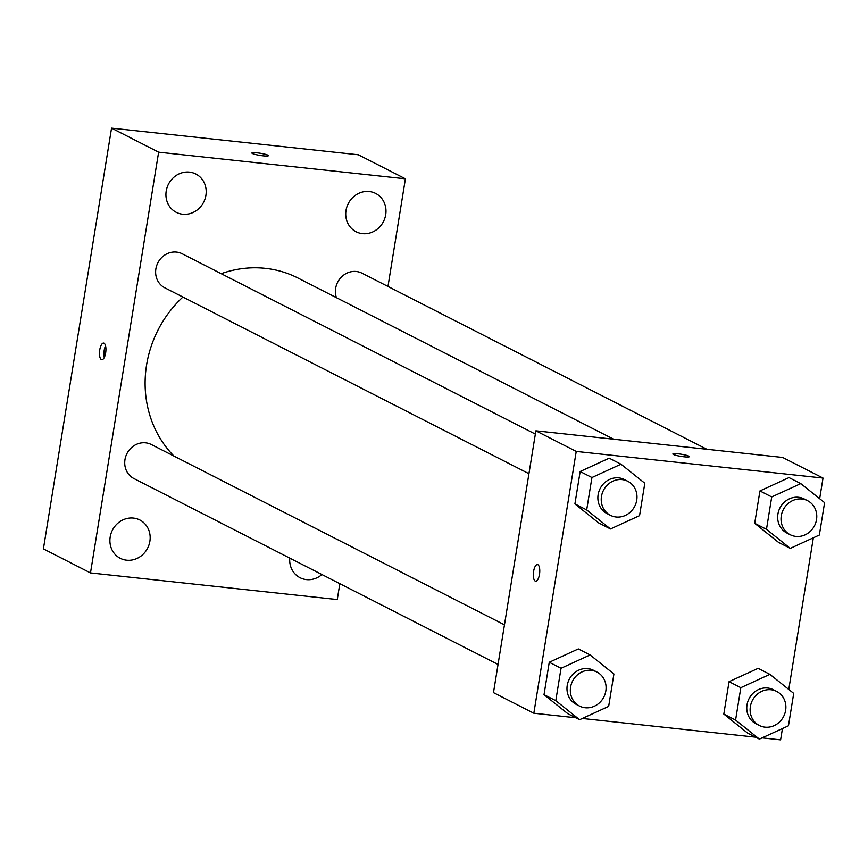 <?xml version="1.0" encoding="UTF-8"?>
<svg xmlns="http://www.w3.org/2000/svg" width="868" height="868" viewBox="0 0 868 868"><rect width="100%" height="100%" fill="white"/><g stroke="black" fill="none" stroke-linecap="round" stroke-linejoin="round"><path stroke-width="1.3" d="M339.833 583.687L337.261 599.56L90.489 572.923L43.4 548.891L111.549 128.128L358.321 154.764L405.41 178.808L387.974 286.451M289.76 558.124A21.516 19.769 117 0 0 300.046 577.708A21.516 19.769 117 0 0 321.93 574.551M385.707 214.732A21.516 19.769 117 0 0 375.638 193.434A21.516 19.769 117 0 0 348.252 203.611A21.516 19.769 117 0 0 356.075 231.756A21.516 19.769 117 0 0 385.707 214.732M205.911 195.322A21.516 19.769 117 0 0 195.853 174.023A21.516 19.769 117 0 0 168.457 184.2A21.516 19.769 117 0 0 176.28 212.345A21.516 19.769 117 0 0 205.911 195.322M149.882 541.285A21.516 19.769 117 0 0 139.813 519.975A21.516 19.769 117 0 0 112.428 530.153A21.516 19.769 117 0 0 120.251 558.298A21.516 19.769 117 0 0 149.882 541.285M90.489 572.923L158.627 152.171L111.549 128.128M101.372 359.569A8.354 3.114 -83.8 0 0 101.795 359.699A8.354 3.114 -83.8 0 0 105.798 351.724A8.354 3.114 -83.8 0 0 103.596 343.077A8.354 3.114 -83.8 0 0 99.668 350.466A8.354 3.114 -83.8 0 0 101.372 359.569M105.549 345.822A8.354 3.114 -83.8 0 0 104.29 357.421M158.627 152.171L405.41 178.808M263.102 155.828A8.354 1.096 -170.8 0 1 251.904 152.985A8.354 1.096 -170.8 0 1 260.335 153.245A8.354 1.096 -170.8 0 1 268.407 155.665A8.354 1.096 -170.8 0 1 263.102 155.828M251.904 152.996A8.354 1.096 -170.8 0 1 260.335 153.256A8.354 1.096 -170.8 0 1 268.407 155.665M535.35 434.087L182.182 253.771A19.107 17.555 117 0 0 176.519 252.089A19.107 17.555 117 0 0 156.631 265.782A19.107 17.555 117 0 0 164.811 287.807L528.938 473.711M504.46 624.83L151.292 444.514A19.107 17.555 117 0 0 145.629 442.832A19.107 17.555 117 0 0 125.73 456.525A19.107 17.555 117 0 0 133.911 478.55L498.037 664.454M706.899 449.288L361.978 273.181A19.107 17.555 117 0 0 341.742 276.718A19.107 17.555 117 0 0 336.426 297.681M613.654 439.219L297.908 278.01A109.867 100.927 117 0 0 265.358 268.342A109.867 100.927 117 0 0 221.188 273.68M182.898 297.04A109.867 100.927 117 0 0 173.936 456.08M575.766 717.76L533.831 713.236L493.48 692.631L535.881 430.821L782.654 457.458L823.016 478.062L819.663 498.709M533.831 713.236L576.233 451.425L535.881 430.821M537.867 564.699A8.354 3.114 96.2 0 1 539.571 573.802A8.354 3.114 96.2 0 1 535.643 581.191A8.354 3.114 96.2 0 1 533.44 572.555A8.354 3.114 96.2 0 1 537.433 564.569A8.354 3.114 96.2 0 1 537.867 564.699M747.63 733.113L723.814 714.06L729.055 681.673L758.122 668.338L729.055 681.673L723.814 714.06L747.63 733.113L759.402 739.124L735.576 720.071L740.827 687.684L769.894 674.349L793.71 693.391L788.459 725.789L759.402 739.124M598.725 522.959L574.909 503.917L580.16 471.519L609.217 458.185L580.16 471.519L574.909 503.917L598.725 522.959L610.497 528.97L586.681 509.917M782.448 728.545L780.603 739.872L762.115 737.876M755.561 737.171L582.33 718.465M813.338 537.802L788.773 689.452M576.233 451.425L823.016 478.062M567.835 713.702L544.019 694.66L549.26 662.262L578.327 648.928L549.26 662.262L544.019 694.66L567.835 713.702L579.607 719.713L555.791 700.671L561.032 668.273L590.099 654.939L613.915 673.98L608.663 706.378L579.607 719.713M778.52 542.37L754.704 523.317L759.945 490.93L789.012 477.595L759.945 490.93L754.704 523.317L778.52 542.37L790.292 548.381L766.477 529.328L771.717 496.941L800.784 483.606L824.6 502.648L819.349 535.035L790.292 548.381M684.071 456.807A8.354 1.096 -170.8 0 1 672.874 453.964A8.354 1.096 -170.8 0 1 681.304 454.224A8.354 1.096 -170.8 0 1 689.376 456.644A8.354 1.096 -170.8 0 1 684.071 456.807M672.874 453.975A8.354 1.096 -170.8 0 1 681.304 454.235A8.354 1.096 -170.8 0 1 689.376 456.644M535.643 581.202A8.354 3.114 96.2 0 1 533.451 572.555A8.354 3.114 96.2 0 1 537.444 564.569M807.587 500.695L804.224 498.97A19.107 17.555 117 0 0 798.571 497.288A19.107 17.555 117 0 0 778.672 510.981A19.107 17.555 117 0 0 786.853 533.006L790.216 534.731A19.107 17.555 117 0 0 814.531 525.693A19.107 17.555 117 0 0 807.587 500.695A19.107 17.555 117 0 0 801.923 499.013A19.107 17.555 117 0 0 782.035 512.695A19.107 17.555 117 0 0 790.216 534.731M766.477 529.328L754.704 523.317M771.717 496.941L759.945 490.93M800.784 483.606L789.012 477.595M776.697 691.438L773.334 689.713A19.107 17.555 117 0 0 767.67 688.031A19.107 17.555 117 0 0 747.771 701.724A19.107 17.555 117 0 0 755.952 723.749L759.316 725.474A19.107 17.555 117 0 0 783.641 716.436A19.107 17.555 117 0 0 776.697 691.438A19.107 17.555 117 0 0 771.034 689.756A19.107 17.555 117 0 0 751.135 703.438A19.107 17.555 117 0 0 759.316 725.474M735.576 720.071L723.814 714.06M740.827 687.684L729.055 681.673M769.894 674.349L758.122 668.338M574.909 503.917L586.681 509.928L591.933 477.53L620.989 464.196L644.805 483.237L639.564 515.635L610.497 528.97M627.792 481.284L624.428 479.559A19.107 17.555 117 0 0 618.775 477.877A19.107 17.555 117 0 0 598.877 491.57A19.107 17.555 117 0 0 607.058 513.596L610.421 515.321A19.107 17.555 117 0 0 634.736 506.283A19.107 17.555 117 0 0 627.792 481.284A19.107 17.555 117 0 0 622.139 479.603A19.107 17.555 117 0 0 602.24 493.284A19.107 17.555 117 0 0 610.421 515.321M591.933 477.53L580.16 471.519M620.989 464.196L609.217 458.185M596.902 672.027L593.538 670.302A19.107 17.555 117 0 0 587.875 668.62A19.107 17.555 117 0 0 567.987 682.313A19.107 17.555 117 0 0 576.168 704.339L579.52 706.064A19.107 17.555 117 0 0 603.846 697.026A19.107 17.555 117 0 0 596.902 672.027A19.107 17.555 117 0 0 591.238 670.346A19.107 17.555 117 0 0 571.35 684.027A19.107 17.555 117 0 0 579.52 706.064M555.791 700.671L544.019 694.66M561.032 668.273L549.26 662.262M590.099 654.939L578.327 648.928"/></g></svg>
